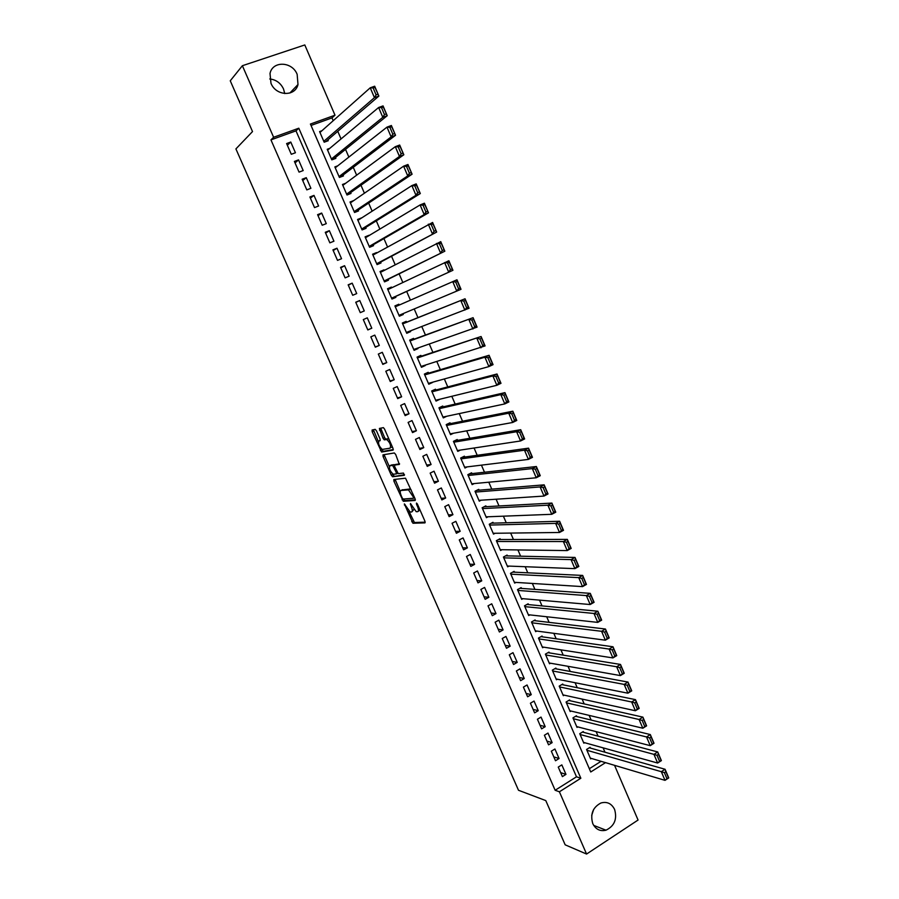 <?xml version="1.0" encoding="UTF-8"?>
<svg xmlns="http://www.w3.org/2000/svg" width="899" height="899" viewBox="0 0 899 899"><rect width="100%" height="100%" fill="white"/><g stroke="black" fill="none" stroke-linecap="round" stroke-linejoin="round"><path stroke-width="1.35" d="M404.359 503.889L412.956 523.252L424.98 522.881L424.946 521.251L417.451 504.159L416.495 503.058L416.518 504.215L417.496 506.429C418.732 509.564 418.765 511.317 417.608 511.688L416.203 511.677L410.45 503.496L411.349 506.811C412.574 509.902 412.63 511.643 411.495 512.014L410.124 512.003L404.359 503.889M269.767 78.977C276.015 79.651 280.6 82.966 283.511 88.934L284.747 93.575M297.153 74.359L297.996 84.528C295.243 96.923 275.971 96.159 270.981 83.304L270.015 73.493C272.532 60.638 292.231 61.39 297.153 74.359M593.688 809.37L591.688 815.449M614.601 809.426C617.31 819.101 614.444 826.012 606.005 830.182C600.127 831.586 595.722 829.395 592.778 823.641C590.081 814.236 592.778 807.369 600.869 803.021C606.971 801.312 611.545 803.459 614.601 809.426M376.49 430.835L375.175 429.362L372.096 430.025L372.197 431.756L381.614 452.028L393.077 450.107L393.009 448.376L384.57 429.115L383.401 427.632L379.4 428.441L383.075 438.364L384.244 439.847L386.772 439.544C390.065 442.656 391.189 445.544 390.121 448.174L382.266 449.433C379.041 446.387 377.928 443.544 378.928 440.915L380.142 440.69L380.052 438.959L376.49 430.835M614.545 765.33L638.065 820.034L586.575 854.05L565.168 844.824L545.783 800.593L518.498 790.266L235.909 148.908L252.518 131.569L230.256 80.798L242.382 65.717L304.795 44.95L335.001 115.196L310.413 124.04L590.744 771.983L605.521 762.644M586.575 854.05L559.392 791.794L580.844 778.242L298.805 128.209L273.622 137.266L242.382 65.717M555.144 790.266L576.495 776.803L295.996 130.861L270.947 139.873L555.144 790.266L559.392 791.794M270.947 139.873L273.622 137.266M393.841 479.504L393.908 481.156L403.291 501.294L415.147 500.462L415.102 498.799L405.528 478.201L393.841 479.504M391.301 475.234L383.075 456.512L382.996 454.827L394.324 452.961L395.684 454.478L399.347 464.412L394.65 465.075L394.717 466.772L398.279 473.649L403.449 473.065L404.336 475.324L392.627 476.74L391.301 475.234L392.796 474.492L392.481 473.773M321.921 130.737L319.594 131.591L324.179 142.211L328.247 140.716L327.865 139.839M329.809 148.324L327.236 149.279L331.81 159.865L335.855 158.359L335.473 157.471M337.743 165.832L334.855 166.911L339.417 177.463L343.44 175.934L343.07 175.058M345.722 183.239L342.452 184.486L346.992 195.004L351.003 193.454L350.632 192.577M353.813 200.533L350.026 202.005L354.554 212.49L358.544 210.917L358.173 210.04M361.6 217.985L357.903 220.244M361.555 217.884L357.566 219.468L362.083 229.919L366.062 228.324L365.679 227.458M369.163 235.516L365.354 237.493M369.062 235.268L365.084 236.875L369.59 247.292L373.546 245.674L373.175 244.809M376.703 252.99L372.782 254.687M376.535 252.597L372.579 254.215L377.063 264.598L381.007 262.969L380.637 262.103M384.221 270.408L383.985 269.869L380.187 271.835M383.985 269.869L380.052 271.509L384.525 281.859L388.447 280.196L388.076 279.342M391.717 287.77L391.425 287.073L387.57 288.916M391.425 287.073L387.503 288.748L391.953 299.052L395.863 297.378L395.493 296.524M399.19 305.076L398.83 304.233L394.931 305.952L399.358 316.201L403.258 314.504L399.336 316.145M403.258 314.504L402.909 313.706M410.349 330.922L410.629 331.574L406.651 333.079M406.573 322.19L406.202 321.336L402.314 323.044L406.741 333.293L410.629 331.574M417.754 348.082L413.956 349.969M413.933 339.238L413.562 338.384L409.697 340.114L414.102 350.318L417.968 348.587M425.137 365.185L421.226 366.803M421.26 356.229L420.901 355.375L417.046 357.117L421.44 367.298L425.283 365.545M432.498 382.244L428.475 383.581M428.576 373.152L428.205 372.31L424.373 374.074L428.756 384.221L432.588 382.446M439.836 399.235L435.7 400.313M435.858 390.031L435.498 389.2L431.666 390.975L436.037 401.089L439.858 399.302M443.128 406.865L442.757 406.022L438.948 407.82L443.308 417.911L446.769 416.248M450.365 423.631L450.006 422.8L446.207 424.62L450.545 434.667L453.534 433.228M457.58 440.353L457.22 439.51L453.433 441.353L457.771 451.377L460.378 450.084M464.772 457.018L464.412 456.175L460.648 458.041L464.963 468.031L467.289 466.862M471.941 473.627L471.582 472.795L467.828 474.672L472.132 484.628L474.223 483.572M479.088 490.18L478.729 489.348L474.998 491.247L479.279 501.17L481.19 500.192M486.213 506.688L485.853 505.856L482.134 507.778L486.415 517.667L488.146 516.756M493.315 523.139L492.955 522.319L489.258 524.252L493.517 534.107L495.113 533.264M500.395 539.535L500.035 538.715L496.349 540.67L500.597 550.491L502.08 549.705M507.452 555.885L507.092 555.065L503.418 557.032L507.654 566.831L509.036 566.089M514.475 572.18L514.127 571.359L510.475 573.348L514.689 583.114L515.981 582.406M521.487 588.418L521.139 587.609L517.498 589.62L521.701 599.352L522.915 598.678M528.477 604.611L528.129 603.802L524.499 605.825L528.702 615.534L529.837 614.894M535.444 620.76L535.096 619.95L531.489 621.996L535.669 631.66L536.748 631.053M542.389 636.852L542.052 636.043L538.445 638.099L542.614 647.741L543.637 647.156M549.323 652.888L548.974 652.09L545.39 654.157L549.536 663.777L550.514 663.204M556.223 668.878L555.874 668.081L552.301 670.171L556.447 679.756L557.369 679.206M563.1 684.813L562.752 684.027L559.2 686.128L563.325 695.68L564.212 695.152M569.955 700.703L569.618 699.916L566.078 702.04L570.191 711.559L571.034 711.053M576.798 716.548L576.45 715.761L572.933 717.896L577.034 727.392L577.832 726.898M583.608 732.337L583.271 731.55L579.754 733.708L583.844 743.17L584.62 742.698M558.257 767.094L562.403 776.612L565.965 774.376L561.83 764.88L558.257 767.094M551.334 751.204L555.492 760.745L559.066 758.531L554.919 749.002L551.334 751.204M544.389 735.258L548.559 744.833L552.143 742.63L547.985 733.067L544.389 735.258M537.422 719.256L541.603 728.864L545.21 726.684L541.029 717.087L537.422 719.256M530.421 703.22L534.624 712.851L538.243 710.682L534.051 701.063L530.421 703.22M523.409 687.117L527.623 696.781L531.264 694.635L527.061 684.982L523.409 687.117M516.374 670.969L520.6 680.667L524.252 678.531L520.038 668.845L516.374 670.969M509.317 654.764L513.554 664.496L517.228 662.383L512.992 652.663L509.317 654.764M502.238 638.515L506.497 648.269L510.171 646.179L505.935 636.436L502.238 638.515M495.135 622.209L499.406 631.997L503.092 629.918L498.844 620.141L495.135 622.209M488.011 605.859L492.292 615.68L496.001 613.612L491.731 603.802L488.011 605.859M480.864 589.452L485.157 599.296L488.876 597.262L484.595 587.418L480.864 589.452M473.694 572.989L477.998 582.867L481.74 580.844L477.448 570.977L473.694 572.989M466.502 556.47L470.818 566.381L474.571 564.381L470.267 554.481L466.502 556.47M459.277 539.906L463.614 549.851L467.39 547.862L463.064 537.928L459.277 539.906M452.04 523.285L456.389 533.264L460.176 531.298L455.838 521.33L452.04 523.285M444.78 506.609L449.14 516.622L452.939 514.666L448.59 504.676L444.78 506.609M437.487 489.876L441.858 499.923L445.679 497.99L441.319 487.966L437.487 489.876M430.172 473.099L434.565 483.179L438.397 481.257L434.026 471.2L430.172 473.099M422.845 456.265L427.25 466.367L431.093 464.48L426.699 454.377L422.845 456.265M415.484 439.364L419.9 449.511L423.766 447.635L419.361 437.51L415.484 439.364M408.101 422.418L412.529 432.599L416.417 430.745L411.989 420.575L408.101 422.418M400.696 405.415L405.134 415.63L409.034 413.798L404.606 403.595L400.696 405.415M393.256 388.357L397.718 398.605L401.639 396.785L397.189 386.559L393.256 388.357M385.806 371.242L390.278 381.524L394.212 379.726L389.75 369.467L385.806 371.242M378.322 354.082L382.817 364.387L386.761 362.612L382.289 352.318L378.322 354.082M370.826 336.855L375.321 347.194L379.288 345.441L374.793 335.113L370.826 336.855M363.297 319.572L367.815 329.944L371.793 328.214L367.286 317.841L363.297 319.572L367.286 317.841M355.734 302.233L360.274 312.638L364.275 310.93L359.746 300.524L355.734 302.233M348.16 284.826L352.711 295.277L356.723 293.58L352.183 283.151L348.16 284.826M340.552 267.374L345.115 277.858L349.149 276.184L344.598 265.711L340.552 267.374M332.922 249.866L337.507 260.373L341.553 258.721L336.979 248.225L332.922 249.866M325.269 232.29L329.866 242.842L333.934 241.213L329.349 230.672L325.269 232.29M317.594 214.659L322.202 225.244L326.281 223.637L321.685 213.063L317.594 214.659M309.885 196.971L314.515 207.59L318.606 206.006L313.998 195.398L309.885 196.971M302.154 179.227L306.795 189.88L310.908 188.318L306.278 177.676L302.154 179.227M294.4 161.427L299.052 172.114L303.188 170.574L298.535 159.887L294.4 161.427M295.434 152.763L290.77 142.042L286.612 143.559L291.287 154.28L295.434 152.763M604.982 752.216L603.105 747.844M598.082 736.169L596.127 731.64M591.149 720.065L589.137 715.39M584.193 703.917L582.114 699.085M577.225 687.713L575.079 682.723M570.224 671.452L568.011 666.305M563.212 655.146L560.931 649.842M556.166 638.784L553.818 633.323M549.109 622.366L546.682 616.748M542.018 605.904L539.535 600.127M534.905 589.384L532.354 583.44M527.78 572.809L525.151 566.707M520.622 556.189L517.925 549.918M513.441 539.501L510.677 533.073M506.238 522.769L503.395 516.172M499.012 505.98L496.102 499.215M491.764 489.135L488.786 482.201M484.494 472.245L481.437 465.143M477.2 455.287L474.065 448.017M469.874 438.274L466.671 430.835M462.536 421.215L459.254 413.596M455.164 404.089L451.815 396.302M447.769 386.918L444.342 378.951M440.353 369.68L436.847 361.544M432.913 352.386L429.329 344.07M425.441 335.035L421.788 326.551M417.956 317.639L414.225 308.964M410.427 300.154L406.674 291.422M402.819 282.477L399.122 273.869M395.189 264.744L391.537 256.26M387.536 246.955L383.94 238.595M379.85 229.099L376.31 220.862M372.141 211.186L368.646 203.073M364.41 193.218L360.971 185.228M356.645 175.181L353.262 167.326M348.857 157.089L345.531 149.358M341.047 138.929L337.777 131.333M333.203 120.713L331.989 117.904L311.032 125.444M589.328 768.724L601.071 761.318M590.407 748.08L590.07 747.294L586.564 749.474L590.643 758.902L591.385 758.441M398.83 304.233L394.919 305.918M331.989 117.904L335.001 115.196M576.495 776.803L580.844 778.242M295.996 130.861L298.805 128.209M565.965 774.376L560.661 772.623M559.066 758.531L553.806 756.891M552.143 742.63L546.94 741.113M545.21 726.684L540.041 725.279M538.243 710.682L533.118 709.401M531.264 694.635L526.185 693.466M524.252 678.531L519.217 677.486M517.228 662.383L512.239 661.462M510.171 646.179L505.227 645.381M503.092 629.918L498.203 629.244M496.001 613.612L491.146 613.062M488.876 597.262L484.078 596.824M481.74 580.844L476.987 580.54M474.571 564.381L469.862 564.201M467.39 547.862L462.727 547.817M460.176 531.298L455.557 531.365M452.939 514.666L448.376 514.869M445.679 497.99L441.162 498.327M438.397 481.257L433.936 481.729M431.093 464.48L426.677 465.064M423.766 447.635L419.395 448.365M416.417 430.745L412.102 431.599M409.034 413.798L404.775 414.787M401.639 396.785L397.425 397.909M394.212 379.726L390.054 380.985M386.761 362.612L382.648 364.005M379.288 345.441L375.231 346.969M371.793 328.214L367.781 329.877M359.746 300.524L355.824 302.412M352.183 283.151L348.306 285.185M344.598 265.711L340.777 267.891M336.979 248.225L333.214 250.54M329.349 230.672L325.64 233.133M321.685 213.063L318.032 215.67M313.998 195.398L310.391 198.14M306.278 177.676L302.738 180.564M298.535 159.887L295.052 162.921M290.77 142.042L287.343 145.233M412.012 511.745L413.798 509.486M418.147 511.419L419.945 509.845M408.921 511.194L414.428 522.499L425.227 522.162M403.572 499.024L404.91 500.574L415.394 499.799M395.099 479.358L400.257 491.483M402.224 497.979L403.157 499.057L413.428 498.26L413.394 497.091L408.461 489.854L401.033 490.449C399.931 490.865 399.988 492.618 401.212 495.697L402.224 497.979M411.225 489.944L409.517 489.045L408.011 489.798M402.067 489.933L409.517 489.045M389.278 466.48L384.581 455.793L383.075 456.512M384.266 454.613L384.581 455.793M399.594 463.85L396.043 464.401M404.494 474.739L392.627 476.74M389.863 465.749C388.84 468.334 389.952 471.155 393.223 474.223L396.257 473.942L396.189 472.256L392.649 465.401L389.863 465.749L391.054 465.176M396.167 464.334L392.492 465.379M391.368 465.019L394.009 464.648M392.796 474.492L394.122 475.998M378.928 440.915L380.176 440.33M391.649 447.444L392.256 446.657M388.997 439.229L387.84 438.768L386.312 439.499M380.693 428.16L384.603 437.644L385.772 439.117L387.84 438.768M381.626 449.062L383.277 451.32L393.324 449.59M373.388 429.744L378.367 441.634M586.912 750.26L661.316 771.69L665.069 769.263L668.744 777.905L665.002 780.343L590.306 758.115M589.306 747.766L665.069 769.263L665.878 771.69L664.383 772.657L666.957 778.725L668.451 777.747L665.878 771.69M666.957 778.725L665.002 780.343L661.316 771.69L664.383 772.657M580.102 734.505L653.944 754.362L657.708 751.946L661.394 760.61L657.63 763.037L583.507 742.383M582.473 732.033L657.708 751.946L658.506 754.34L657 755.306L659.585 761.386L661.091 760.419L658.506 754.34M659.585 761.386L657.63 763.037L653.944 754.362L657 755.306M573.27 718.694L646.538 736.955L650.314 734.573L654.011 743.259L650.235 745.664L576.686 726.606M575.63 716.256L650.314 734.573L651.101 736.933L649.584 737.888L652.18 743.99L653.697 743.024L651.101 736.933M652.18 743.99L650.235 745.664L646.538 736.955L649.584 737.888M566.415 702.838L639.099 719.503L642.909 717.132L646.617 725.853L642.819 728.235L569.842 710.772M568.752 700.433L642.909 717.132L643.673 719.458L642.156 720.414L644.763 726.538L646.28 725.583L643.673 719.458M644.763 726.538L642.819 728.235L639.099 719.503L642.156 720.414M559.549 686.926L631.649 701.984L635.469 699.636L639.189 708.39L635.379 710.749L562.988 694.893M561.853 684.566L635.469 699.636L636.222 701.928L634.694 702.872L637.312 709.019L638.829 708.075L636.222 701.928M637.312 709.019L635.379 710.749L631.649 701.984L634.694 702.872M552.649 670.969L624.164 684.409L627.996 682.071L631.739 690.859L627.907 693.196L556.099 678.959M554.919 668.642L627.996 682.071L628.749 684.341L627.21 685.274L629.828 691.443L631.368 690.499L628.749 684.341M629.828 691.443L627.907 693.196L624.164 684.409L627.21 685.274M545.738 654.966L616.658 666.766L620.512 664.451L624.254 673.272L620.411 675.587L549.199 662.979M547.963 652.663L620.512 664.451L621.243 666.687L619.692 667.62L622.333 673.801L623.872 672.879L621.243 666.687M622.333 673.801L620.411 675.587L616.658 666.766L619.692 667.62M538.793 638.908L609.117 649.067L612.994 646.774L616.759 655.618L612.893 657.922L542.266 646.943M540.984 636.649L612.994 646.774L613.714 648.977L612.163 649.898L614.804 656.101L616.343 655.18L613.714 648.977M614.804 656.101L612.893 657.922L609.117 649.067L612.163 649.898M531.837 622.793L601.566 631.3L605.454 629.03L609.23 637.908L605.342 640.189L535.321 630.862M533.984 620.58L605.454 629.03L606.151 631.199L604.6 632.109L607.241 638.346L608.803 637.425L606.151 631.199M607.241 638.346L605.342 640.189L601.566 631.3L604.6 632.109M524.859 606.634L593.981 613.478L597.88 611.23L601.667 620.141L597.768 622.389L528.342 614.725M526.949 604.465L597.88 611.23L598.565 613.365L597.003 614.264L599.667 620.512L601.229 619.613L598.565 613.365M599.667 620.512L597.768 622.389L593.981 613.478L597.003 614.264M517.846 590.429L586.362 595.587L590.283 593.362L594.093 602.308L590.171 604.533L521.353 598.543M519.88 588.306L590.283 593.362L590.958 595.464L589.384 596.352L592.059 602.633L593.621 601.734L590.958 595.464M592.059 602.633L590.171 604.533L586.362 595.587L589.384 596.352M593.621 601.734L594.093 602.308M510.823 574.169L578.72 577.63L582.664 575.427L586.474 584.406L582.541 586.62L514.34 582.305M512.778 572.101L582.664 575.427L583.327 577.506L581.743 578.383L584.417 584.687L586.002 583.799L583.327 577.506M584.417 584.687L582.541 586.62L578.72 577.63L581.743 578.383M586.002 583.799L586.474 584.406M503.777 557.852L571.056 559.616L575.012 557.436L578.844 566.449L574.888 568.64L507.306 566.022M505.654 555.84L575.012 557.436L575.663 559.481L574.068 560.358L576.765 566.673L578.349 565.797L575.663 559.481M576.765 566.673L574.888 568.64L571.056 559.616L574.068 560.358M578.349 565.797L578.844 566.449M496.709 541.49L563.358 541.546L567.336 539.389L571.18 548.424L567.213 550.593L500.237 549.682M498.484 539.535L567.336 539.389L567.966 541.389L566.381 542.254L569.078 548.592L570.663 547.727L567.966 541.389M569.078 548.592L567.213 550.593L563.358 541.546L566.381 542.254M570.663 547.727L571.18 548.424M489.607 525.072L555.638 523.398L559.639 521.263L563.493 530.331L559.504 532.478L493.158 533.287M491.27 523.196L559.639 521.263L560.246 523.24L558.65 524.095L561.358 530.455L562.954 529.601L560.246 523.24M561.358 530.455L559.504 532.478L555.638 523.398L558.65 524.095M562.954 529.601L563.493 530.331M482.493 508.598L547.896 505.204L551.907 503.08L555.773 512.183L551.772 514.307L486.056 516.846M484.022 506.8L551.907 503.08L552.503 505.024L550.896 505.867L553.615 512.25L555.222 511.407L552.503 505.024M553.615 512.25L551.772 514.307L547.896 505.204L550.896 505.867M555.222 511.407L555.773 512.183M475.357 492.079L540.119 486.932L544.153 484.842L548.03 493.967L544.007 496.068L478.931 500.35M476.717 490.371L544.153 484.842L544.738 486.741L543.12 487.584L545.85 493.989L547.457 493.146L544.738 486.741M545.85 493.989L544.007 496.068L540.119 486.932L543.12 487.584M547.457 493.146L548.03 493.967M468.188 475.504L532.32 468.593L536.366 466.525L540.265 475.695L536.22 477.774L471.773 483.797M469.357 473.908L536.366 466.525L536.939 468.401L535.31 469.222L538.052 475.661L539.67 474.829L536.939 468.401M538.052 475.661L536.22 477.774L532.32 468.593L535.31 469.222M539.67 474.829L540.265 475.695M461.007 458.872L524.488 450.197L528.556 448.151L532.466 457.344L528.398 459.4L464.603 467.199M461.929 457.411L528.556 448.151L529.106 449.983L527.477 450.804L530.219 457.265L531.848 456.434L529.106 449.983M530.219 457.265L528.398 459.4L524.488 450.197L527.477 450.804M531.848 456.434L532.466 457.344M453.804 442.196L516.622 431.734L520.712 429.711L524.634 438.937L520.555 440.971L457.411 450.534M454.411 440.881L520.712 429.711L521.251 431.509L519.611 432.318L522.375 438.802L524.005 437.982L521.251 431.509M522.375 438.802L520.555 440.971L516.622 431.734L519.611 432.318M524.005 437.982L524.634 438.937M446.567 425.452L508.744 413.203L512.846 411.203L516.779 420.462L512.688 422.474L450.185 433.835M446.769 424.35L512.846 411.203L513.363 412.967L511.722 413.765L514.486 420.271L516.127 419.462L513.363 412.967M514.486 420.271L512.688 422.474L508.744 413.203L511.722 413.765M516.127 419.462L516.779 420.462M439.308 408.663L500.822 394.605L504.946 392.638L508.901 401.932L504.788 403.909L442.949 417.069M438.959 407.82L504.946 392.638L505.452 394.358L503.811 395.155L506.575 401.673L508.227 400.875L505.452 394.358M506.575 401.673L504.788 403.909L500.822 394.605L503.811 395.155M508.227 400.875L508.901 401.932M432.037 391.818L492.877 375.951L497.023 373.995L500.99 383.322L496.855 385.289L435.678 400.246M431.734 391.121L497.023 373.995L497.518 375.681L495.855 376.467L498.642 383.019L500.305 382.232L497.518 375.681M498.642 383.019L496.855 385.289L492.877 375.951L495.855 376.467M500.305 382.232L500.99 383.322M424.733 374.928L484.909 357.218L489.078 355.285L493.057 364.646L488.899 366.59L428.385 383.379M424.497 374.366L489.078 355.285L489.55 356.948L487.887 357.712L490.674 364.286L492.337 363.511L489.55 356.948M490.674 364.286L488.899 366.59L484.909 357.218L487.887 357.712M492.337 363.511L493.057 364.646M417.406 357.971L481.089 336.518L485.089 345.913L421.069 366.455M417.226 357.555L481.089 336.518L481.549 338.136L479.875 338.901L482.684 345.497L484.359 344.722L481.549 338.136M482.684 345.497L480.92 347.823L476.908 338.417L479.875 338.901M484.359 344.722L485.089 345.913M410.056 340.957L473.088 317.684L477.088 327.112L413.742 349.475M409.944 340.687L473.088 317.684L473.526 319.257L471.84 320.01L474.661 326.629L476.335 325.876L473.526 319.257M474.661 326.629L472.896 329L468.885 319.561L471.84 320.01M476.335 325.876L477.088 327.112M402.685 323.898L465.041 298.771L469.064 308.233L406.37 332.439M402.628 323.775L465.041 298.771L465.468 300.311L463.783 301.064L466.603 307.705L468.3 306.952L465.468 300.311M466.603 307.705L464.862 310.099L460.827 300.626L463.783 301.064M468.3 306.952L469.064 308.233M395.29 306.784L456.973 279.791L461.018 289.298L398.987 315.347M458.524 288.703L456.782 291.13L452.736 281.623L455.692 282.039L458.524 288.703L460.221 287.961L457.389 281.308L455.692 282.039M460.221 287.961L461.018 289.298M457.389 281.308L456.973 279.791M391.627 298.288L452.939 270.284L391.582 298.198M387.874 289.602L448.882 260.755L452.939 270.284L449.275 262.227L447.567 262.946L450.421 269.633L452.118 268.913M450.421 269.633L448.68 272.105L444.623 262.564L447.567 262.946M449.275 262.227L448.882 260.755M384.255 281.241L444.825 251.203L384.154 280.994M380.423 272.375L440.757 241.64L444.825 251.203L441.139 243.067L439.42 243.786L442.274 250.495L443.994 249.787M442.274 250.495L440.555 253.001L436.476 243.427L439.42 243.786M441.139 243.067L440.757 241.64M376.861 264.126L436.678 232.054L376.692 263.733M372.95 255.08L432.599 222.458L436.678 232.054L432.97 223.851L431.239 224.559L434.105 231.29L435.824 230.582M434.105 231.29L432.397 233.83L428.306 224.211L431.239 224.559M432.97 223.851L432.599 222.458M369.444 246.955L428.508 212.838L424.204 214.58L369.208 246.416M365.455 237.741L420.103 204.938L424.418 203.208L428.508 212.838L424.766 204.567L423.036 205.253L425.912 212.018L427.632 211.321M425.912 212.018L424.204 214.58L420.103 204.938L423.036 205.253M424.766 204.567L424.418 203.208M362.005 229.739L420.316 193.555L415.99 195.274L361.701 229.043M357.937 220.345L411.866 185.587L416.203 183.89L420.316 193.555L416.529 185.205L414.799 185.891L417.687 192.678L419.417 191.993M417.687 192.678L415.99 195.274L411.866 185.587L414.799 185.891M416.529 185.205L416.203 183.89M354.532 212.456L412.09 174.204L407.741 175.889L354.172 211.613M350.396 202.882L403.606 166.18L407.955 164.495L412.09 174.204L408.27 165.776L406.528 166.45L409.427 173.26L411.169 172.586M409.427 173.26L407.741 175.889L403.606 166.18L406.528 166.45M408.27 165.776L407.955 164.495M347.475 194.825L403.831 154.774L399.459 156.437L346.621 194.128M342.834 185.363L395.302 146.683L399.684 145.031L403.831 154.774L399.976 146.267L398.223 146.93L401.134 153.774L402.887 153.111M401.134 153.774L399.459 156.437L395.302 146.683L398.223 146.93M399.976 146.267L399.684 145.031M340.361 177.103L395.538 135.277L391.144 136.918L339.035 176.586M335.237 167.798L386.986 127.13L391.38 125.5L395.538 135.277L391.661 126.703L389.896 127.355L392.818 134.209L394.571 133.558M392.818 134.209L391.144 136.918L386.986 127.13L389.896 127.355M391.661 126.703L391.38 125.5M333.113 159.381L387.222 115.713L382.805 117.32L331.428 158.988M327.618 150.167L378.625 107.498L383.053 105.902L387.222 115.713L383.311 107.06L381.536 107.7L384.469 114.589L386.233 113.937M384.469 114.589L382.805 117.32L378.625 107.498L381.536 107.7M383.311 107.06L383.053 105.902M325.775 141.626L378.872 96.069L374.433 97.654L323.797 141.323M319.977 132.468L370.242 87.799L374.681 86.225L378.872 96.069L374.928 87.338L373.141 87.967L376.085 94.878L377.861 94.249M376.085 94.878L374.433 97.654L370.242 87.799L373.141 87.967M374.928 87.338L374.681 86.225M405.134 504.654L404.393 505.024M417.293 503.833L416.518 504.215M411.146 504.249L410.394 504.631M412.124 506.429L411.349 506.811M418.282 506.036L417.496 506.429M414.551 522.51L413.068 523.263M413.214 520.971L411.731 521.712M404.91 500.574L403.426 501.316M403.584 499.046L402.089 499.788M395.403 480.426L393.908 481.156M414.608 497.664L413.54 498.203M414.192 496.697L413.394 497.091M413.158 494.36L412.371 494.753M402.527 489.708L401.033 490.449M397.729 473.222L396.38 473.874M396.965 471.885L396.189 472.256M394.616 466.514L393.829 466.896M385.941 439.139L384.412 439.858M384.603 437.644L383.075 438.364M381.019 429.475L379.49 430.194M383.277 451.32L381.772 452.04M381.963 449.837L380.457 450.556M373.703 431.037L372.197 431.756M297.996 84.528L289.838 93.046M606.005 830.182L593.722 825.417M414.428 522.499L412.956 523.252M404.786 500.552L403.291 501.294M409.978 489.101L408.461 489.854M394.155 464.659L392.649 465.401M393.976 475.987L392.481 476.717M388.301 438.813L386.772 439.544M385.772 439.117L384.244 439.847M383.12 451.298L381.614 452.028"/></g></svg>
